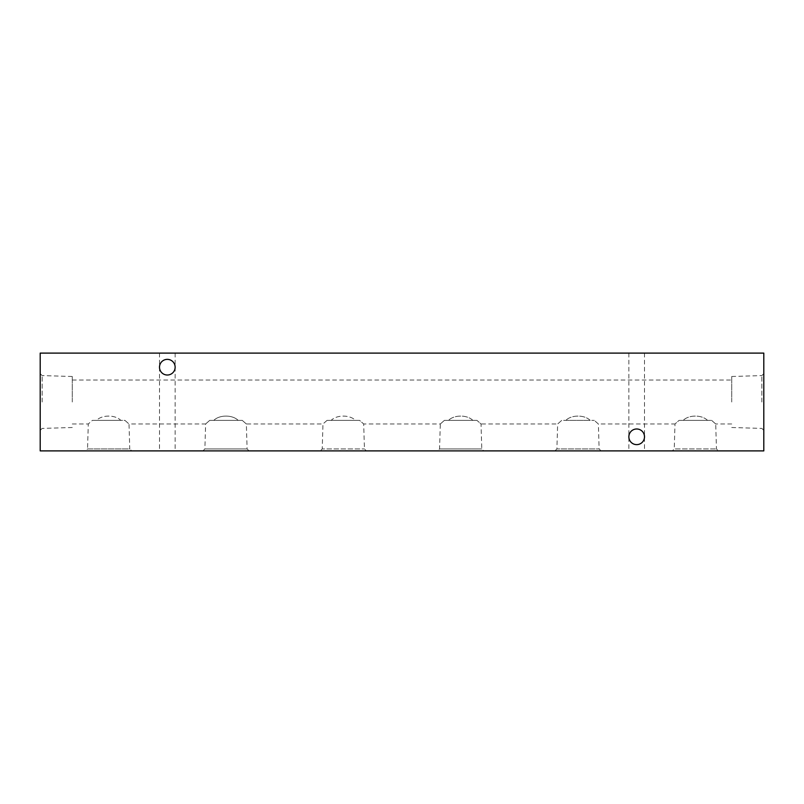 <?xml version="1.0" encoding="UTF-8"?>
<svg xmlns="http://www.w3.org/2000/svg" width="804" height="804" viewBox="0 0 804 804"><rect width="100%" height="100%" fill="white"/><g stroke="black" fill="none" stroke-linecap="round" stroke-linejoin="round"><path stroke-width="0.6" stroke-dasharray="4.02 3.01" d="M167.322 359.368C162.599 359.86 159.996 362.473 159.493 367.187C159.996 371.91 162.599 374.513 167.322 375.016A7.819 7.819 0 0 1 159.493 367.187A7.819 7.819 0 0 1 167.322 359.368A7.819 7.819 0 0 1 175.141 367.187A7.819 7.819 0 0 1 167.322 375.016C162.599 374.513 159.996 371.91 159.493 367.187C159.996 362.473 162.599 359.86 167.322 359.368C172.036 359.86 174.649 362.473 175.141 367.187C174.649 371.91 172.036 374.513 167.322 375.016C172.036 374.513 174.649 371.91 175.141 367.187C174.649 362.473 172.036 359.86 167.322 359.368M636.678 428.984C631.964 429.487 629.351 432.09 628.859 436.813C629.351 441.527 631.964 444.14 636.678 444.632A7.819 7.819 0 0 1 628.859 436.813A7.819 7.819 0 0 1 636.678 428.984A7.819 7.819 0 0 1 644.506 436.813A7.819 7.819 0 0 1 636.678 444.632C631.964 444.14 629.351 441.527 628.859 436.813C629.351 432.09 631.964 429.487 636.678 428.984C641.401 429.487 644.004 432.09 644.506 436.813C644.004 441.527 641.401 444.14 636.678 444.632C641.401 444.14 644.004 441.527 644.506 436.813C644.004 432.09 641.401 429.487 636.678 428.984M167.322 353.107L159.493 353.107L167.322 353.107M636.678 353.107L644.506 353.107L636.678 353.107M40.2 402L40.2 373.639L40.2 402M42.16 402L42.16 375.589L42.16 402M72.27 402L72.27 376.493L72.27 402M763.8 402L763.8 373.639L763.8 402M761.84 402L761.84 375.589L761.84 402M731.73 402L731.73 376.493L731.73 402M72.27 423.979L88.289 423.979L92.37 420.381L96.47 420.381C102.088 414.683 115.183 414.653 120.821 420.381L96.47 420.381L124.932 420.381L129.012 423.979L124.932 420.381L92.37 420.381L120.821 420.381C115.213 414.683 102.118 414.653 96.47 420.381L92.37 420.381L88.289 423.979L87.535 448.933L129.756 448.933L131.715 450.893L85.586 450.893L131.715 450.893M731.73 423.979L715.711 423.979L711.63 420.381L715.711 423.979L716.464 448.933L718.414 450.893L672.285 450.893L674.244 448.933L716.464 448.933L674.244 448.933L674.988 423.979L679.068 420.381L711.63 420.381L679.068 420.381L674.988 423.979L598.377 423.979L594.287 420.381L598.377 423.979L599.121 448.933L601.08 450.893L554.941 450.893L556.901 448.933L599.121 448.933L556.901 448.933L557.644 423.979L561.735 420.381L594.287 420.381L561.735 420.381L557.644 423.979L481.033 423.979L476.953 420.381L481.033 423.979L481.777 448.933L483.737 450.893L437.607 450.893L439.557 448.933L481.777 448.933L439.557 448.933L440.311 423.979L444.391 420.381L476.953 420.381L444.391 420.381L440.311 423.979L363.689 423.979L364.443 448.933L366.393 450.893L320.263 450.893L322.223 448.933L364.443 448.933L322.223 448.933L322.967 423.979L327.047 420.381L331.158 420.381C336.765 414.683 349.861 414.653 355.509 420.381L331.158 420.381L359.609 420.381L363.689 423.979L359.609 420.381L327.047 420.381L355.509 420.381C349.891 414.683 336.796 414.653 331.158 420.381L327.047 420.381L322.967 423.979L246.356 423.979L247.099 448.933L249.059 450.893L202.92 450.893L204.879 448.933L247.099 448.933L204.879 448.933L205.623 423.979L209.713 420.381L213.814 420.381C219.422 414.683 232.527 414.653 238.165 420.381L213.814 420.381L242.265 420.381L246.356 423.979L242.265 420.381L209.713 420.381L238.165 420.381C232.557 414.683 219.452 414.653 213.814 420.381L209.713 420.381L205.623 423.979L129.012 423.979L129.756 448.933L87.535 448.933L85.586 450.893M202.92 450.893L249.059 450.893M320.263 450.893L366.393 450.893M437.607 450.893L483.737 450.893M554.941 450.893L601.08 450.893M672.285 450.893L718.414 450.893M636.678 450.893L644.506 450.893L636.678 450.893M167.322 450.893L159.493 450.893L167.322 450.893M707.53 420.381L683.179 420.381L707.53 420.381C701.912 414.683 688.817 414.653 683.179 420.381C688.787 414.683 701.882 414.653 707.53 420.381M590.186 420.381L565.835 420.381L590.186 420.381C584.578 414.683 571.473 414.653 565.835 420.381C571.443 414.683 584.548 414.653 590.186 420.381M472.842 420.381L448.491 420.381L472.842 420.381C467.235 414.683 454.139 414.653 448.491 420.381C454.109 414.683 467.204 414.653 472.842 420.381M763.8 450.893L763.8 353.107L40.2 353.107L40.2 450.893L763.8 450.893M159.493 353.107L159.493 450.893M628.859 353.107L628.859 450.893M72.27 376.493L42.16 375.589L40.2 373.639M731.73 376.493L761.84 375.589L763.8 373.639M72.27 380.021L731.73 380.021M175.141 353.107L175.141 450.893M644.506 353.107L644.506 450.893M731.73 427.507L761.84 428.411L763.8 430.361M72.27 427.507L42.16 428.411L40.2 430.361"/><path stroke-width="1.21" d="M167.322 375.016A7.819 7.819 0 0 1 159.493 367.187A7.819 7.819 0 0 1 167.322 359.368A7.819 7.819 0 0 1 175.141 367.187A7.819 7.819 0 0 1 167.322 375.016M636.678 444.632A7.819 7.819 0 0 1 628.859 436.813A7.819 7.819 0 0 1 636.678 428.984A7.819 7.819 0 0 1 644.506 436.813A7.819 7.819 0 0 1 636.678 444.632M40.2 450.893L763.8 450.893L763.8 353.107L40.2 353.107L40.2 450.893"/></g></svg>
